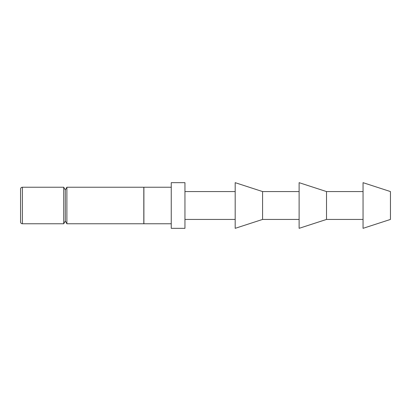 <?xml version="1.0" encoding="UTF-8"?>
<svg xmlns="http://www.w3.org/2000/svg" width="411" height="411" viewBox="0 0 411 411"><rect width="100%" height="100%" fill="white"/><g stroke="black" fill="none" stroke-linecap="round" stroke-linejoin="round"><path stroke-width="0.62" d="M363.052 205.5L363.052 228.331L390.45 219.433L390.45 191.567L363.052 182.669L363.052 205.5M326.519 219.433L299.116 228.331L299.116 182.669L326.519 191.567L326.519 219.433L363.052 219.433M262.583 219.433L235.184 228.331L235.184 182.669L262.583 191.567L262.583 219.433L299.116 219.433M171.248 205.5L171.248 228.331L184.95 228.331L184.95 182.669L171.248 182.669L171.248 205.5M22.379 187.231A1.829 1.829 0 0 0 20.55 189.06L20.55 221.94A1.829 1.829 0 0 0 22.379 223.769L63.72 223.769L63.72 187.231L22.379 187.231L22.379 223.769M66.885 187.231L143.804 187.231L143.804 223.769L66.885 223.769L66.885 187.231L65.303 189.974L63.72 187.231M63.72 223.769L65.303 221.026L65.303 189.974M171.248 223.769L143.896 223.769L143.896 187.231L171.248 187.231M184.95 219.433L235.184 219.433M65.303 221.026L66.885 223.769M184.95 191.567L235.184 191.567M262.583 191.567L299.116 191.567M326.519 191.567L363.052 191.567"/></g></svg>
